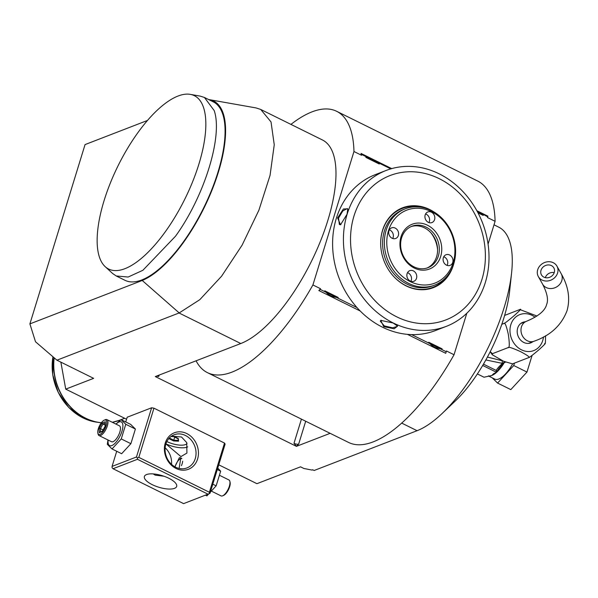 <?xml version="1.0" encoding="UTF-8"?>
<svg xmlns="http://www.w3.org/2000/svg" width="598" height="598" viewBox="0 0 598 598"><rect width="100%" height="100%" fill="white"/><g stroke="black" fill="none" stroke-linecap="round" stroke-linejoin="round"><path stroke-width="0.9" d="M116.715 451.266L112.058 466.418L136.479 456.977L151.615 407.784L127.187 417.225L125.737 421.949M136.479 456.977L137.405 457.963L138.818 457.365L153.955 408.172L151.615 407.784M296.518 446.086L298.664 444.097A3.558 1.271 17.1 0 1 293.984 443.32L296.436 446.355L330.141 433.326M296.436 446.355L155.308 376.568L240.792 343.529A113.769 43.908 -63.7 0 0 320.58 240.889A113.769 43.908 -63.7 0 0 322.464 139.984L260.728 109.456L256.004 107.917L209.487 99.687A100.442 38.765 -63.7 0 0 208.635 99.56M147.489 120.452L85.058 144.581L29.9 323.884L142.219 280.469L179.206 312.926L56.93 360.19L93.639 378.347L65.728 389.134L60.876 362.141M494.008 224.818L498.754 227.165A113.769 43.908 -63.7 0 1 511.589 272.957A113.769 43.908 -63.7 0 1 442.072 413.539A113.769 43.908 -63.7 0 1 417.075 430.702L314.144 470.491L312.679 469.759L311.924 470.05L303.866 468.481L300.532 466.829L256.923 483.685L218.756 464.81M126.574 419.228L65.728 389.134M112.058 466.418L112.11 467.741L113.037 468.727L183.601 503.628L209.435 493.589L209.382 492.259L224.519 443.073L153.955 408.172M224.519 443.073L225.117 444.135L209.98 493.328L209.435 493.589M511.589 272.957L509.631 291.129A88.885 34.303 116.3 0 1 455.317 400.959L442.072 413.539M311.924 470.05L312.926 469.886M56.93 360.19L35.506 341.757L29.9 323.884M142.219 280.469A100.442 38.765 -63.7 0 0 214.219 184.363A100.442 38.765 -63.7 0 0 209.487 99.687M105.151 266.626L112.596 273.48L116.184 275.955L124.997 280.312A99.552 38.414 -63.7 0 0 184.341 240.56A99.552 38.414 -63.7 0 0 213.262 101.847L204.441 97.481L200.3 96.136L190.336 94.372A96.689 37.315 -63.7 0 0 140.171 129.557A96.689 37.315 -63.7 0 0 105.151 266.626A96.689 37.315 -63.7 0 0 174.915 217.179A96.689 37.315 -63.7 0 0 202.729 105.368A96.689 37.315 -63.7 0 0 190.336 94.372M179.206 312.926L199.799 299.68L221.611 276.179L242.1 245.158L258.897 210.204L270.049 175.401L274.25 144.791L271.021 121.917L260.728 109.456M290.942 124.399A145.77 56.257 116.3 0 1 336.652 111.303A145.77 56.257 116.3 0 1 353.964 151.518L312.911 284.954A145.77 56.257 116.3 0 1 207.416 372.636A145.77 56.257 116.3 0 1 196.077 360.811M336.652 111.303L477.78 181.097A145.77 56.257 116.3 0 1 495.092 221.305L488.073 244.119M476.845 210.705L487.931 216.192L487.497 217.552L495.092 221.305M361.02 153.424L361.558 155.271L361.775 154.546L361.02 153.424L391.727 168.614M353.964 151.518L361.558 155.271M156.474 376.112L158.739 376.434A3.558 1.271 17.1 0 1 157.58 375.686M312.911 284.954L320.506 288.707L318.839 290.546L360.243 311.02M407.425 334.357L445.749 353.306L446.452 350.989L454.039 354.741A145.77 56.257 116.3 0 1 348.537 442.423L207.416 372.636M477.032 211.042L487.721 216.835L487.497 217.552M466.806 313.255L454.039 354.741M446.452 350.989L446.228 351.714L429.618 343.499A14.397 12.244 -111.1 0 1 428.736 342.235L442.161 348.873A14.397 12.244 -111.1 0 1 440.838 349.045M429.618 343.499L411.633 334.603M357.013 307.589L325.671 292.093A14.397 12.244 -111.1 0 1 324.789 290.822L338.214 297.468A14.397 12.244 -111.1 0 1 336.891 297.64M325.671 292.093L320.281 289.425L320.506 288.707M361.775 154.546L378.385 162.761A14.397 12.244 -111.1 0 1 379.267 164.024C374.744 160.189 370.267 157.977 365.841 157.386A14.397 12.244 -111.1 0 1 367.165 157.214M365.841 157.386L379.267 164.024M378.385 162.761L390.771 168.883M478.004 212.858L483.214 215.43L477.144 211.251M482.332 214.166A14.397 12.244 -111.1 0 1 483.214 215.43M487.721 216.835L487.931 216.192M446.228 351.714L445.749 353.306M320.281 289.425L318.839 290.546M324.789 290.822C328.07 295.143 332.548 297.356 338.214 297.468M428.736 342.235C432.018 346.548 436.495 348.761 442.161 348.873M386.091 170.475L375.275 174.661A83.548 71.057 68.9 0 0 336.308 218.419A83.548 71.057 68.9 0 0 356.714 307.26A83.548 71.057 68.9 0 0 435.523 330.522L446.34 326.344A83.548 71.057 68.9 0 0 485.307 282.577A83.548 71.057 68.9 0 0 464.893 193.737A83.548 71.057 68.9 0 0 386.091 170.475A83.548 71.057 68.9 0 0 347.124 214.241A83.548 71.057 68.9 0 0 367.531 303.081A83.548 71.057 68.9 0 0 446.34 326.344M337.616 217.919L343.401 208.979L347.774 208.829L347.034 214.271L340.516 224.796L337.616 217.919L338.55 218.068L342.841 210.885L347.244 208.612L347.842 209.315M340.912 224.556L339.365 224.549L338.55 218.068M383.759 326.665L380.702 320.356L393.185 323.025L397.565 326.142L394.179 328.773L383.759 326.665L384.305 325.895L380.298 321.186L381.158 320.222M353.956 216.087A77.396 65.817 68.9 0 0 396.706 316.82A77.396 65.817 68.9 0 0 481.958 279.386A77.396 65.817 68.9 0 0 439.209 178.653A77.396 65.817 68.9 0 0 353.956 216.087M453.83 263.524A42.794 36.396 -111.1 0 1 453.344 265.235A42.794 36.396 -111.1 0 1 391.81 274.31A42.794 36.396 -111.1 0 1 380.739 245.658A42.794 36.396 -111.1 0 1 382.571 230.237A42.794 36.396 -111.1 0 1 433.886 211.924M420.603 207.132A42.301 35.97 68.9 0 0 382.563 230.596A42.301 35.97 68.9 0 0 380.739 245.748M391.75 274.235A42.301 35.97 68.9 0 0 405.922 285.657A42.301 35.97 68.9 0 0 447.229 275.999M434.716 285.089A40.888 34.774 68.9 0 0 455.549 249.202A40.888 34.774 68.9 0 0 431.203 210.459A40.888 34.774 68.9 0 0 405.235 208.822A40.888 34.774 68.9 0 0 384.402 244.709A40.888 34.774 68.9 0 0 408.748 283.452A40.888 34.774 68.9 0 0 434.716 285.089L432.974 285.769A40.888 34.774 68.9 0 1 406.999 284.125A40.888 34.774 -111.1 0 1 382.653 245.382A40.888 34.774 -111.1 0 1 403.493 209.494A40.888 34.774 -111.1 0 1 404.368 209.173M410.108 281.531A39.109 33.264 68.9 0 0 453.187 262.612A39.109 33.264 68.9 0 0 431.584 211.707A39.109 33.264 68.9 0 0 388.506 230.626A39.109 33.264 68.9 0 0 410.108 281.531M414.257 268.039A24.002 20.407 -111.1 0 1 401.004 236.801A24.002 20.407 -111.1 0 1 427.435 225.199A24.002 20.407 -111.1 0 1 440.696 256.43A24.002 20.407 -111.1 0 1 414.257 268.039M413.375 270.894A5.688 4.836 -111.1 0 1 416.769 276.283A5.688 4.836 -111.1 0 1 413.868 281.277A5.688 4.836 -111.1 0 1 410.25 281.053A5.688 4.836 -111.1 0 1 406.864 275.663A5.688 4.836 -111.1 0 1 409.765 270.67A5.688 4.836 -111.1 0 1 413.375 270.894M449.606 254.987A5.688 4.836 -111.1 0 1 452.992 260.377A5.688 4.836 -111.1 0 1 450.092 265.37A5.688 4.836 -111.1 0 1 446.482 265.146A5.688 4.836 -111.1 0 1 443.096 259.756A5.688 4.836 -111.1 0 1 445.988 254.763A5.688 4.836 -111.1 0 1 449.606 254.987M431.442 212.185A5.688 4.836 -111.1 0 1 434.828 217.575A5.688 4.836 -111.1 0 1 431.928 222.568A5.688 4.836 -111.1 0 1 428.318 222.336A5.688 4.836 -111.1 0 1 424.931 216.947A5.688 4.836 -111.1 0 1 427.824 211.954A5.688 4.836 -111.1 0 1 431.442 212.185M395.211 228.092A5.688 4.836 -111.1 0 1 398.604 233.482A5.688 4.836 -111.1 0 1 395.704 238.475A5.688 4.836 -111.1 0 1 392.086 238.243A5.688 4.836 -111.1 0 1 388.7 232.854A5.688 4.836 -111.1 0 1 391.6 227.86A5.688 4.836 -111.1 0 1 395.211 228.092M413.876 266.79A22.223 18.897 -111.1 0 1 400.638 245.733A22.223 18.897 -111.1 0 1 411.962 226.231A22.223 18.897 -111.1 0 1 426.075 227.12A22.223 18.897 -111.1 0 1 439.313 248.177A22.223 18.897 -111.1 0 1 427.989 267.68A22.223 18.897 -111.1 0 1 413.876 266.79M411.103 226.59A22.223 18.897 -111.1 0 1 424.333 227.793A22.223 18.897 -111.1 0 1 431.808 233.833A22.223 18.897 -111.1 0 1 437.557 248.708A22.223 18.897 -111.1 0 1 427.107 267.994M431.076 232.981A28.584 24.309 -111.1 0 1 437.594 249.829M407.53 272.666A5.688 4.836 -111.1 0 1 408.142 272.92A5.688 4.836 -111.1 0 1 410.871 281.307M443.753 256.759A5.688 4.836 -111.1 0 1 444.374 257.013A5.688 4.836 -111.1 0 1 447.095 265.4M425.589 213.949A5.688 4.836 -111.1 0 1 426.21 214.204A5.688 4.836 -111.1 0 1 428.93 222.598M389.365 229.856A5.688 4.836 -111.1 0 1 389.978 230.11A5.688 4.836 -111.1 0 1 392.707 238.505M397.244 325.731L397.289 326.411L392.58 327.824L384.305 325.895M116.184 275.955L128.136 277.038L142.892 270.281L175.52 236.203C204.516 196.181 223.054 135.91 214.181 110.533L204.441 97.481M490.248 351.631L492.423 353.687L492.363 354.816L503.606 361.274L512.464 363.846M492.423 353.687L508.121 347.617C509.563 348.23 509.653 343.902 508.375 334.626C506.371 325.663 504.847 321.963 503.8 323.54C504.308 323.697 507.784 321.051 514.235 315.609C519.946 310.437 521.815 308.411 519.841 309.532L536.929 316.013M501.812 324.31L503.8 323.54M504.637 315.408L519.841 309.532M545.548 335.77L545.443 342.318M544.539 343.686C546.512 342.564 544.643 344.59 538.94 349.748C532.482 355.205 528.998 357.851 528.49 357.694C530.665 357.664 528.071 355.675 520.716 351.714C512.65 348.043 508.45 346.683 508.121 347.617M512.792 363.763L528.49 357.694M532.833 341.697A11.018 9.374 -111.1 0 1 530.755 342.878A11.018 9.374 -111.1 0 1 523.758 342.437A11.018 9.374 -111.1 0 1 517.195 331.995A11.018 9.374 -111.1 0 1 522.809 322.322A11.018 9.374 -111.1 0 1 525.141 321.799M557.583 273.024A10.667 9.321 -29.3 0 0 556.947 266.147A10.667 9.321 -29.3 0 0 546.766 261.902A10.667 9.321 -29.3 0 0 537.707 269.72A10.667 9.321 -29.3 0 0 538.35 276.597A10.667 9.321 -29.3 0 0 548.523 280.843A10.667 9.321 -29.3 0 0 557.583 273.024M541.018 270.274A7.109 6.219 150.7 0 1 547.058 265.056A7.109 6.219 150.7 0 1 553.845 267.889A7.109 6.219 150.7 0 1 554.271 272.479A7.109 6.219 150.7 0 1 548.231 277.689A7.109 6.219 150.7 0 1 541.444 274.856A7.109 6.219 150.7 0 1 541.018 270.274M487.415 357.073L502.739 360.878M504.189 361.528L504.331 362.545L505.594 362.126M512.665 363.801A24.174 9.329 116.3 0 1 498.837 378.997A24.174 9.329 116.3 0 1 494.755 379.087L488.379 375.933M492.266 377.854L497.581 383.071L513.742 365.52L514.482 363.106M513.742 365.52L526.973 372.068L510.812 389.612L497.581 383.071M526.973 372.068L532.108 355.376M504.024 362.403L504.331 362.545A24.174 9.329 116.3 0 1 491.78 375.507L493.574 373.75L496.43 372.315L496.228 370.439C496.945 368.914 499.001 366.559 502.387 363.375L504.024 362.403L498.896 368.48M488.581 375.903A24.174 9.329 116.3 0 0 491.78 375.507L484.006 377.218L477.376 373.937M482.683 365.453L496.452 372.262M497.058 370.895L496.639 370.917M503.987 361.446L504.129 362.224A1.779 0.919 165.9 0 1 504.338 362.149M485.845 359.951L502.387 363.375A3.558 0.77 74.7 0 1 502.432 360.968M483.468 364.13L496.228 370.439M208.022 494.187L137.458 459.286L137.405 457.963M137.458 459.286L113.037 468.727M152.243 484.657A16.886 6.04 17.1 0 1 144.387 476.494A16.886 6.04 17.1 0 1 168.815 478.258A16.886 6.04 17.1 0 1 176.672 486.421A16.886 6.04 17.1 0 1 152.243 484.657M209.382 492.259L138.818 457.365M176.059 468.466A19.555 16.632 -111.1 0 1 165.257 443.013A19.555 16.632 -111.1 0 1 186.793 433.557A19.555 16.632 -111.1 0 1 197.594 459.01A19.555 16.632 -111.1 0 1 176.059 468.466M185.432 435.479A17.776 15.122 -111.1 0 1 196.024 452.327A17.776 15.122 -111.1 0 1 186.965 467.928A17.776 15.122 -111.1 0 1 175.67 467.217A17.776 15.122 -111.1 0 1 165.085 450.369A17.776 15.122 -111.1 0 1 174.145 434.768A17.776 15.122 -111.1 0 1 185.432 435.479M153.23 473.915L155.174 475.141L163.987 476.24M171.596 436.091L181.508 436.996L186.726 442.617L186.927 453.075L180.925 456.595L165.908 443.903M171.544 464.362A17.776 15.122 68.9 0 0 165.138 447.775M179.632 468.555L182.076 468.802M174.9 466.814L179.37 457.687L180.843 457.762L179.116 468.451M187.69 446.885A16.886 6.04 17.1 0 1 165.915 443.873M166.864 441.556A14.225 5.083 -162.9 0 0 185.425 444.591A14.225 5.083 17.1 0 0 187.032 443.432M168.808 438.596L173.592 440.958L173.756 440.21L178.167 440.42L178.57 441.197L178.241 438.476L173.876 436.316M178.219 438.603L178.182 440.42M168.688 438.536L169.398 438.05L173.756 440.21L174.706 437.116M180.775 458.614A7.468 2.878 116.3 0 1 180.902 458.554A7.468 2.878 116.3 0 1 181.022 458.502A7.468 2.878 116.3 0 1 181.613 458.36M181.852 458.659A7.109 2.743 -63.7 0 0 180.633 458.673A7.109 2.743 -63.7 0 0 180.514 458.726A7.109 2.743 -63.7 0 0 175.042 466.889M181.411 465.67A7.109 2.743 -63.7 0 0 182.667 461.17M217.754 468.07L220.655 471.187L216.147 485.845L206.915 495.877L205.48 495.166M216.147 485.845L212.791 484.193M220.655 471.187L217.298 469.535M219.989 475.537L228.929 479.955A8.888 3.431 116.3 0 1 229.849 481.323A8.888 3.431 116.3 0 1 228.062 489.448A8.888 3.431 116.3 0 1 222.695 495.794A8.888 3.431 116.3 0 1 222.546 495.862A8.888 3.431 -63.7 0 1 221.043 495.892L212.058 491.444M229.849 481.323L230.103 482.347A7.998 3.087 116.3 0 1 228.488 489.657A7.998 3.087 116.3 0 1 223.659 495.376A7.998 3.087 116.3 0 1 223.525 495.428M107.976 439.971L107.304 444.321L112.028 448.949L121.648 453.71L130.88 443.686L135.395 429.028L130.67 424.393L121.05 419.632L115.9 424.064M130.88 443.686L121.259 438.925L125.767 424.266L121.05 419.632M112.028 448.949L121.259 438.925M135.395 429.028L125.767 424.266M108.141 440.053A13.223 5.105 -63.7 0 0 111.841 445.562A13.223 5.105 -63.7 0 0 121.955 431.255A13.223 5.105 -63.7 0 0 119.099 421.964A13.223 5.105 -63.7 0 0 116.019 424.124M106.915 419.617A8.888 3.431 -63.7 0 1 106.765 427.503A8.888 3.431 -63.7 0 1 100.531 435.516A8.888 3.431 116.3 0 1 99.036 435.553L111.527 441.728A8.888 3.431 -63.7 0 0 113.029 441.698A8.888 3.431 -63.7 0 0 119.264 433.677A8.888 3.431 -63.7 0 0 119.406 425.798L106.915 419.617A8.888 3.431 -63.7 0 0 105.412 419.647A8.888 3.431 116.3 0 0 105.263 419.714L104.299 420.132A7.998 3.087 116.3 0 1 104.433 420.08A7.998 3.087 -63.7 0 1 106.16 425.701A7.998 3.087 -63.7 0 1 100.038 434.357A7.998 3.087 116.3 0 1 97.863 433.161A7.998 3.087 116.3 0 1 99.47 425.851A7.998 3.087 116.3 0 1 104.299 420.132M99.036 435.553A8.888 3.431 116.3 0 1 98.109 434.185L97.863 433.161M99.193 432.69L102.288 431.494L105.33 426.023L105.285 421.747L102.191 422.943L99.141 428.415L99.193 432.69L100.449 432.152M102.288 431.494L103.028 431.158L102.288 431.494M99.141 428.415L100.412 428.587L100.449 431.891M102.191 422.943L102.953 424.027L100.412 428.587L103.088 429.91M105.285 421.747L105.173 426.202M105.33 426.023L105.569 426.598M105.158 425.118L102.953 424.027L105.136 423.182M240.792 343.529L179.049 312.993M417.075 430.702L401.684 423.092M293.984 443.32L301.422 419.123M158.739 376.434L159.15 375.081M298.664 444.097L305.698 421.239M54.186 357.828A53.334 45.358 68.9 0 0 85.574 418.151A53.334 45.358 68.9 0 0 101.398 422.726M119.451 420.289L112.327 422.293A53.334 45.358 68.9 0 0 119.451 420.289L120.923 419.721M54.037 357.701A53.267 45.306 68.9 0 0 85.365 418.189A53.267 45.306 68.9 0 0 98.999 422.494A53.267 45.306 68.9 0 0 101.361 422.771L96.293 422.098A51.779 44.035 -111.1 0 1 83.047 417.912A51.779 44.035 -111.1 0 1 52.953 356.767M535.038 317.202A19.3 16.415 68.9 0 0 510.827 324.707A19.3 16.415 68.9 0 0 521.486 349.83A19.3 16.415 68.9 0 0 542.745 340.494A19.3 16.415 68.9 0 0 543.477 336.928M520.738 323.503L526.427 321.305A10.667 9.075 68.9 0 0 521.449 326.889A10.667 9.075 68.9 0 0 524.057 338.229A10.667 9.075 68.9 0 0 534.119 341.204C550.459 335.515 561.432 325.342 567.039 310.691C570.395 298.664 568.444 286.33 561.171 273.675L556.947 266.147M526.427 321.305C538.417 316.29 545.152 310.661 546.647 304.419C548.545 299.822 547.192 293.057 542.573 284.125A10.667 9.321 -29.3 0 0 552.754 288.371A10.667 9.321 -29.3 0 0 561.814 280.552A10.667 9.321 -29.3 0 0 561.171 273.675M545.294 277.644A7.109 6.219 150.7 0 1 554.219 272.628M173.726 436.585L171.08 436.458M173.592 440.958L178.57 441.197M405.235 208.822L403.493 209.494M121.095 419.654L124.661 418.279M52.916 356.737L52.729 374.804L58.245 392.452L68.763 407.447L82.958 417.882L96.293 422.098M490.794 352.641L492.363 354.816M545.466 342.235L544.987 343.805M528.423 343.401L534.119 341.204M542.573 284.125L538.35 276.597M496.43 372.315L498.904 368.48M178.436 438.962L173.741 436.637L171.013 436.51M180.902 458.554L180.514 458.726M223.659 495.376L222.695 495.794M99.806 432.145L102.52 431.091M102.34 431.248L105.188 426.127"/></g></svg>
